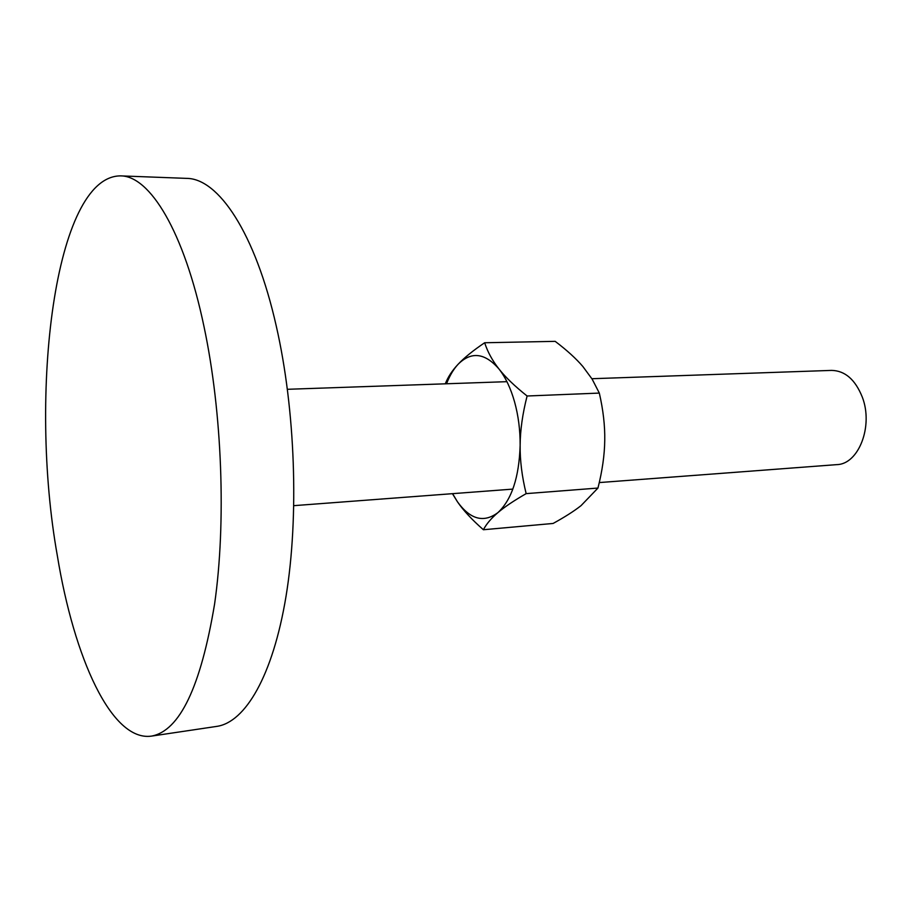 <?xml version="1.0" encoding="UTF-8"?>
<svg xmlns="http://www.w3.org/2000/svg" width="912" height="912" viewBox="0 0 912 912"><rect width="100%" height="100%" fill="white"/><g stroke="black" fill="none" stroke-linecap="round" stroke-linejoin="round"><path stroke-width="1.37" d="M57.331 555.659C74.043 657.928 111.503 741.73 151.426 736.121C179.687 730.968 200.743 686.941 214.594 604.018C226.29 522.679 222.22 412.68 204.083 326.975C184.087 231.089 149.693 175.731 120.544 175.879C54.503 175.982 28.363 393.71 57.331 555.659M120.544 175.879L186.584 178.376C218.287 178.364 255.2 232.571 276.268 326.063C295.363 409.648 299.125 516.83 286.015 596.38C272.836 676.031 245.225 722.35 216.782 726.385L151.426 736.121M591.899 378.719L831.619 370.397C845.048 370.694 855.274 379.609 862.307 397.13C873.571 426.143 858.614 464.333 836.806 464.63L599.275 482.573M484.648 342.752C473.02 350.618 464.197 357.766 458.177 364.196C471.299 351.211 484.91 352.819 499.012 369.029C492.457 360.753 487.669 351.998 484.648 342.752L555.18 341.35C566.819 350.162 576.053 358.553 582.871 366.521L592.139 379.118L599.321 393.083C603.197 409.978 605.009 425.733 604.747 440.348C604.565 454.974 602.308 470.877 597.953 488.057L581.024 505.658C574.093 511.108 564.779 517.047 553.105 523.454L483.383 529.735C486.461 523.933 491.294 518.233 497.895 512.635C483.77 523.135 470.296 519.532 457.471 501.828L452.591 493.666M514.596 401.975C518.381 415.724 520.228 430.19 520.136 445.352C520.239 430.225 522.553 413.774 527.102 396.002C514.847 386.266 505.487 377.272 499.012 369.029C505.544 377.34 510.743 388.33 514.596 401.975M452.443 493.677L457.471 501.828C463.364 510.458 472.006 519.76 483.383 529.735M446.538 383.77C449.684 375.653 453.56 369.132 458.177 364.196C452.215 370.5 447.929 377.044 445.307 383.815M497.895 512.635C504.404 507.061 513.832 500.722 526.156 493.631C521.972 476.588 519.965 460.503 520.136 445.352C519.133 477.329 511.712 499.765 497.895 512.635M527.102 396.002L599.321 393.083M526.156 493.631L597.953 488.057M287.428 389.299L506.924 381.672M293.846 505.658L512.852 489.106"/></g></svg>
